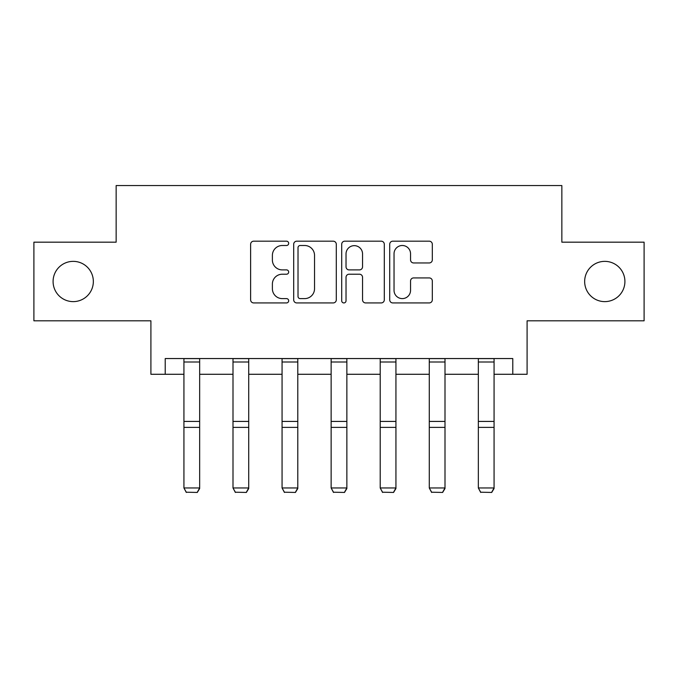 <?xml version="1.0" encoding="UTF-8"?>
<svg xmlns="http://www.w3.org/2000/svg" width="678" height="678" viewBox="0 0 678 678"><rect width="100%" height="100%" fill="white"/><g stroke="black" fill="none" stroke-linecap="round" stroke-linejoin="round"><path stroke-width="1.02" d="M584.656 281.497A20.128 20.128 0 0 0 604.784 301.625A20.128 20.128 0 0 0 624.913 281.497A20.128 20.128 0 0 0 604.784 261.361A20.128 20.128 0 0 0 584.656 281.497M53.087 281.497A20.128 20.128 0 0 0 73.216 301.625A20.128 20.128 0 0 0 93.344 281.497A20.128 20.128 0 0 0 73.216 261.361A20.128 20.128 0 0 0 53.087 281.497M288.675 243.343A2.161 2.161 0 0 0 286.514 241.182L253.708 241.182A3.085 3.085 0 0 0 250.623 244.275L250.623 299.846A3.085 3.085 0 0 0 253.708 302.93L286.514 302.93A2.161 2.161 0 0 0 288.675 300.769A2.161 2.161 0 0 0 286.514 298.608L282.268 298.608A9.882 9.882 0 0 1 272.387 288.726L272.387 284.099A9.882 9.882 0 0 1 282.268 274.217L286.514 274.217A2.161 2.161 0 0 0 288.675 272.056A2.161 2.161 0 0 0 286.514 269.895L282.268 269.895A9.882 9.882 0 0 1 272.387 260.013L272.387 255.386A9.882 9.882 0 0 1 282.268 245.504L286.514 245.504A2.161 2.161 0 0 0 288.675 243.343M165.22 374.281L165.22 358.552L512.78 358.552L512.78 374.281L527.094 374.281L527.094 320.813L644.1 320.813L644.1 242.173L561.85 242.173L561.85 185.56L116.15 185.56L116.15 242.173L33.9 242.173L33.9 320.813L150.906 320.813L150.906 374.281L183.933 374.281M429.225 262.954A3.085 3.085 0 0 0 432.318 259.86L432.318 244.275A3.085 3.085 0 0 0 429.225 241.182L392.799 241.182A3.085 3.085 0 0 0 389.714 244.275L389.714 299.846A3.085 3.085 0 0 0 392.799 302.93L429.225 302.93A3.085 3.085 0 0 0 432.318 299.846L432.318 281.014A3.085 3.085 0 0 0 429.225 277.921L413.639 277.921A3.085 3.085 0 0 0 410.546 281.014L410.546 290.354A8.255 8.255 0 0 1 402.291 298.608A8.255 8.255 0 0 1 394.037 290.354L394.037 253.767A8.255 8.255 0 0 1 402.291 245.504A8.255 8.255 0 0 1 410.546 253.767L410.546 259.86A3.085 3.085 0 0 0 413.639 262.954L429.225 262.954M336.296 244.275A3.085 3.085 0 0 0 333.212 241.182L296.778 241.182A3.085 3.085 0 0 0 293.693 244.275L293.693 299.846A3.085 3.085 0 0 0 296.778 302.93L333.212 302.93A3.085 3.085 0 0 0 336.296 299.846L336.296 244.275M344.788 241.182L381.222 241.182A3.085 3.085 0 0 1 384.307 244.275L384.307 299.846A3.085 3.085 0 0 1 381.222 302.93L365.628 302.93A3.085 3.085 0 0 1 362.544 299.846L362.544 277.302A3.085 3.085 0 0 0 359.45 274.217L349.111 274.217A3.085 3.085 0 0 0 346.026 277.302L346.026 300.769A2.161 2.161 0 0 1 343.865 302.93A2.161 2.161 0 0 1 341.704 300.769L341.704 244.275A3.085 3.085 0 0 1 344.788 241.182M199.663 374.281L233.003 374.281M248.724 374.281L282.065 374.281M297.795 374.281L331.135 374.281M346.865 374.281L380.205 374.281M395.935 374.281L429.276 374.281M444.997 374.281L478.337 374.281M494.067 374.281L512.78 374.281M300.176 245.504A2.161 2.161 0 0 0 298.015 247.665L298.015 296.447A2.161 2.161 0 0 0 300.176 298.608L304.651 298.608A9.882 9.882 0 0 0 314.533 288.726L314.533 255.386A9.882 9.882 0 0 0 304.651 245.504L300.176 245.504M362.544 253.919A8.255 8.255 0 0 0 354.28 245.656A8.255 8.255 0 0 0 346.026 253.919L346.026 266.81A3.085 3.085 0 0 0 349.111 269.895L359.45 269.895A3.085 3.085 0 0 0 362.544 266.81L362.544 253.919M199.663 358.552L199.663 488.533L197.298 492.44L186.289 492.211L197.298 492.44M186.289 492.44L183.933 487.965L199.663 487.965L197.298 492.211M183.933 358.552L183.933 487.965L186.289 492.211M248.724 358.552L248.724 488.533L246.368 492.44L235.359 492.211L246.368 492.44M235.359 492.44L233.003 487.965L248.724 487.965L246.368 492.211M233.003 358.552L233.003 487.965L235.359 492.211M297.795 358.552L297.795 488.533L295.439 492.44L284.429 492.211L295.439 492.44M284.429 492.44L282.065 487.965L297.795 487.965L295.439 492.211M282.065 358.552L282.065 487.965L284.429 492.211M346.865 358.552L346.865 488.533L344.5 492.44L333.5 492.211L344.5 492.44M333.5 492.44L331.135 487.965L346.865 487.965L344.5 492.211M331.135 358.552L331.135 487.965L333.5 492.211M395.935 358.552L395.935 488.533L393.571 492.44L382.561 492.211L393.571 492.44M382.561 492.44L380.205 487.965L395.935 487.965L393.571 492.211M380.205 358.552L380.205 487.965L382.561 492.211M444.997 358.552L444.997 488.533L442.641 492.44L431.632 492.211L442.641 492.44M431.632 492.44L429.276 487.965L444.997 487.965L442.641 492.211M429.276 358.552L429.276 487.965L431.632 492.211M494.067 358.552L494.067 488.533L491.711 492.44L480.702 492.211L491.711 492.44M480.702 492.44L478.337 487.965L494.067 487.965L491.711 492.211M478.337 358.552L478.337 487.965L480.702 492.211M199.663 358.62L183.933 358.62M199.663 421.419L183.933 421.419M199.663 427.377L183.933 427.377M199.663 361.993L183.933 361.993M248.724 358.62L233.003 358.62M248.724 421.419L233.003 421.419M248.724 427.377L233.003 427.377M248.724 361.993L233.003 361.993M297.795 358.62L282.065 358.62M297.795 421.419L282.065 421.419M297.795 427.377L282.065 427.377M297.795 361.993L282.065 361.993M346.865 358.62L331.135 358.62M346.865 421.419L331.135 421.419M346.865 427.377L331.135 427.377M346.865 361.993L331.135 361.993M395.935 358.62L380.205 358.62M395.935 421.419L380.205 421.419M395.935 427.377L380.205 427.377M395.935 361.993L380.205 361.993M444.997 358.62L429.276 358.62M444.997 421.419L429.276 421.419M444.997 427.377L429.276 427.377M444.997 361.993L429.276 361.993M494.067 358.62L478.337 358.62M494.067 421.419L478.337 421.419M494.067 427.377L478.337 427.377M494.067 361.993L478.337 361.993"/></g></svg>
